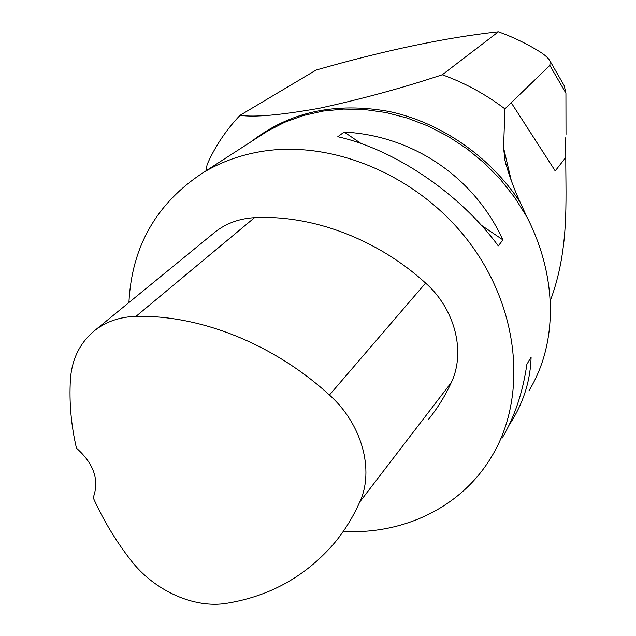 <?xml version="1.0" encoding="UTF-8"?>
<svg xmlns="http://www.w3.org/2000/svg" width="636" height="636" viewBox="0 0 636 636"><rect width="100%" height="100%" fill="white"/><g stroke="black" fill="none" stroke-linecap="round" stroke-linejoin="round"><path stroke-width="0.95" d="M128.917 302.553C131.739 246.347 156.607 202.971 203.512 172.428C219.698 162.721 237.618 155.995 257.27 152.235C329.281 138.306 417.494 174.2 468.684 241.585C520.017 308.921 527.403 397.397 491.843 456.25C461.537 507.425 403.391 534.661 343.321 531.442M528.977 390.703C558.289 342.788 557.295 275.96 526.839 216.852L514.818 197.669L500.691 179.757L484.68 163.388L467.031 148.832L448.03 136.303L427.964 125.992L407.167 118.034L385.949 112.532L364.643 109.543L343.575 109.074L323.032 111.093L303.324 115.529L284.705 122.271L267.422 131.191L216.526 164.024M502.027 438.268C514.516 417.2 522.792 392.555 526.87 364.341L531.108 357.186C530.432 379.263 524.287 400.028 512.672 419.482L508.895 425.476M226.281 157.744L233.523 153.061M502.941 239.907L498.274 245.894C459.804 193.455 394.543 149.404 337.78 136.724L344.179 132.034C412.724 135.699 473.828 176.673 502.941 239.907L481.206 225.144M504.912 108.859C485.467 94.168 464.59 82.807 442.258 74.77L498.393 31.8C512.696 36.896 526.505 43.542 539.821 51.755C545.044 55.03 548.486 58.21 550.156 61.279L549.838 65.405L504.912 108.859L503.577 147.886L504.96 160.359C508.633 174.177 513.673 188.097 520.081 202.121L526.839 216.852M442.258 74.77C402.954 87.832 361.971 99.001 319.32 108.279C280.707 115.116 254.289 117.461 240.066 115.315C226.162 129.871 215.175 146.264 207.121 164.509L206.088 170.758M240.066 115.315L316.1 70.047C385.225 50.252 445.995 37.5 498.393 31.8M511.241 102.738L555.212 170.917L565.77 157.426C565.786 202.534 569.164 250.171 550.355 300.597M565.73 137.686L565.77 157.426M566.008 134.331L565.929 93.198L564.172 85.606L563.273 84.063M213.219 233.579L215.588 231.639C226.607 223.156 239.573 218.498 254.503 217.671C312.006 214.666 376.957 238.786 425.603 283.076C455.193 309.239 465.838 352.201 451.306 382.522C445.12 395.958 437.528 408.225 428.529 419.307M135.977 316.378C199.784 314.756 273.432 343.79 329.448 395.02C361.971 423.942 374.556 470.187 359.793 501.923C353.226 516.655 345.078 529.995 335.331 541.944C306.806 575.66 270.674 596.091 226.933 603.246C194.052 608.898 153.872 590.502 130.579 559.918C115.498 540.409 103.04 519.676 93.198 497.726C99.566 480.275 93.985 463.755 76.447 448.157C71.113 425.198 69.093 402.365 70.397 379.66C71.852 358.863 80.12 342.351 95.217 330.132C106.57 321.411 120.164 316.823 135.977 316.378L254.503 217.671M361.24 143.625L344.179 132.034M520.081 202.121C489.974 156.432 440.851 122.597 389.526 111.57C335.601 101.792 289.547 111.785 251.355 141.558M565.929 93.198L549.838 65.405M503.577 147.886L511.288 180.592M329.448 395.02L425.603 283.076M359.793 501.923L451.306 382.522M203.512 172.428L226.034 157.895M564.172 85.606L550.156 61.279M505 160.344L506.081 164.931M95.217 330.132L215.588 231.639"/></g></svg>
